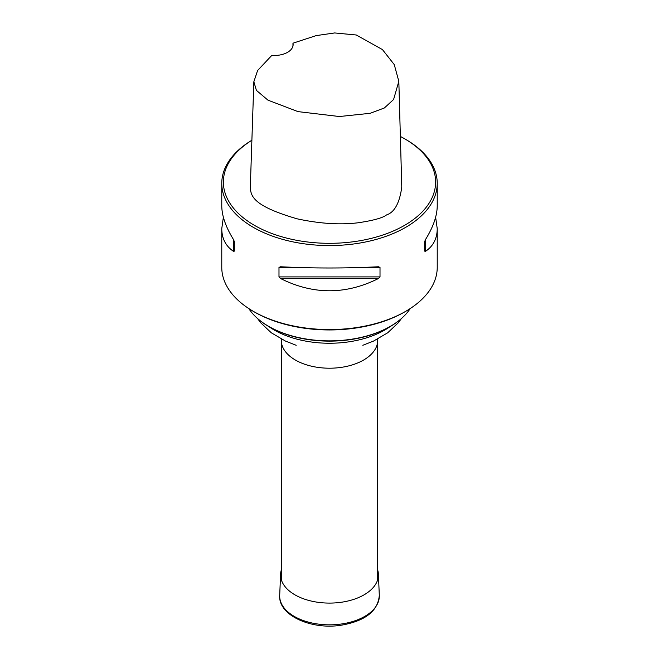 <?xml version="1.0" encoding="UTF-8"?>
<svg xmlns="http://www.w3.org/2000/svg" width="659" height="659" viewBox="0 0 659 659"><rect width="100%" height="100%" fill="white"/><g stroke="black" fill="none" stroke-linecap="round" stroke-linejoin="round"><path stroke-width="0.99" d="M248.789 308.56A86.181 49.755 0 0 0 257.109 318.116A86.181 49.755 0 0 0 401.891 318.116A86.181 49.755 0 0 0 410.211 308.56M401.677 318.313A85.662 49.458 180 0 1 401.455 318.503A85.662 49.458 180 0 1 268.93 326.642A85.662 49.458 180 0 1 257.545 318.503A85.662 49.458 180 0 1 257.323 318.313M223.368 217.231L221.77 228.657L221.77 267.373A107.73 62.193 0 0 0 253.32 311.345A107.73 62.193 0 0 0 405.68 311.345A107.73 62.193 0 0 0 437.23 267.373L437.23 228.657L435.632 217.231M405.672 139.387A107.73 62.193 180 0 1 405.68 139.387A107.73 62.193 180 0 1 437.23 183.367A107.73 62.193 180 0 1 370.729 240.832A107.73 62.193 180 0 1 253.328 227.347A107.73 62.193 180 0 1 221.77 183.367A107.73 62.193 180 0 1 251.886 140.235M221.77 228.657C221.844 238.583 225.765 246.153 233.541 251.376L234.349 251.128L234.349 241.655L233.541 239.621C225.765 227.067 221.844 215.798 221.77 205.806L221.77 183.367M278.988 267.43L278.988 276.904L280.536 278.51C313.182 294.853 345.818 294.853 378.464 278.51L380.012 276.904L380.012 267.43L378.464 266.755C345.818 268.402 313.182 268.402 280.536 266.755L278.988 267.43L295.858 267.43M437.23 183.367L437.23 205.806C437.156 215.798 433.235 227.067 425.459 239.621L424.651 241.655L424.651 251.128L425.459 251.376C433.235 246.153 437.156 238.583 437.23 228.657M292.95 46.089L292.967 43.189L316.139 35.619L334.648 32.95L356.28 34.993L382.459 49.59L394.271 64.631L398.827 81.354L393.58 99.509L384.37 107.969L370.144 113.307L339.36 116.528L297.992 111.618L267.949 100.152L256.417 90.382L253.847 81.757L257.595 70.513L271.813 55.397A18.856 10.882 180 0 0 293.123 44.606A18.856 10.882 180 0 0 292.967 43.189M253.847 81.757L250.305 187.453C250.914 196.135 252.883 205.921 297.052 218.804C319.706 223.681 340.06 225.007 358.134 222.775C373.274 220.526 382.731 217.915 386.487 214.949C394.494 212.363 399.593 203.063 401.776 187.032L398.827 81.354M251.886 140.268A106.115 61.262 0 0 0 254.465 225.37A106.115 61.262 0 0 0 404.535 225.37A106.115 61.262 0 0 0 404.535 138.728A106.115 61.262 0 0 0 400.367 136.446M405.68 311.345L404.535 312.004A106.115 61.262 180 0 1 254.465 312.004L253.32 311.345M377.706 570.068A48.914 28.238 180 0 1 378.398 574.154A48.914 28.238 180 0 1 329.5 603.092A48.914 28.238 180 0 1 280.602 574.154A48.914 28.238 180 0 1 281.294 570.068M377.706 579.64L377.706 340.373A48.206 27.835 180 0 1 329.5 368.208A48.206 27.835 180 0 1 281.294 340.373L281.294 579.64M389.906 326.74A78.1 45.092 180 0 1 269.094 326.74M425.459 251.376L425.459 239.621M280.536 278.51L378.464 278.51M278.988 276.904L380.012 276.904M363.142 267.43L380.012 267.43M233.541 239.621L233.541 251.376M379.304 595.357A49.82 28.765 180 0 1 329.5 624.831A49.82 28.765 180 0 1 279.696 595.357C278.098 615.185 311.064 630.037 341.065 625.243C365.234 621.058 377.978 611.099 379.304 595.357L378.398 574.154M401.372 318.577L398.514 322.548L387.69 332.803L373.546 341.065L362.812 345.283M257.628 318.577L260.486 322.548L271.31 332.803L285.454 341.065L296.188 345.283M377.706 340.373L377.788 338.981M281.294 340.373L281.212 338.981M401.455 318.503L401.891 318.116M257.545 318.503L257.109 318.116M404.535 138.728L405.68 139.387M280.602 574.154L279.696 595.357"/></g></svg>
